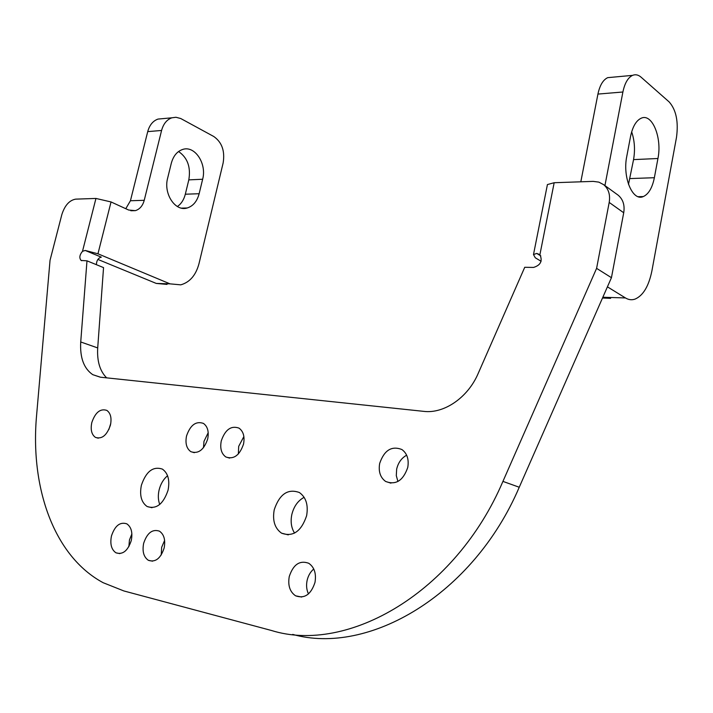 <?xml version="1.0" encoding="UTF-8"?>
<svg xmlns="http://www.w3.org/2000/svg" width="713" height="713" viewBox="0 0 713 713"><rect width="100%" height="100%" fill="white"/><g stroke="black" fill="none" stroke-linecap="round" stroke-linejoin="round"><path stroke-width="1.07" d="M167.011 284.407L156.263 283.426L170.015 283.854L97.948 253.792L111.041 201.948L95.952 198.446L75.649 199.141C69.384 200.264 64.776 205.415 61.835 214.595L50.044 260.281L36.621 415.011C29.982 487.059 53.6 556.069 103.153 582.708L123.875 590.952L271.537 630.515C347.596 654.231 455.473 592.726 502.932 481.391L596.594 268.355L609.196 202.43L623.715 212.759C624.918 205.264 623.082 199.417 618.207 195.228L617.11 194.435M111.041 201.948L128.688 210.041L135.39 210.638C139.775 209.239 142.716 205.799 144.231 200.308L161.584 130.461C163.393 123.839 166.824 119.615 171.878 117.805L175.968 117.271L180.737 118.518L213.775 136.504C221.957 142.261 225.076 151.094 223.133 162.983L198.972 263.757C195.861 275.271 189.792 282.295 180.763 284.844L170.015 283.854M125.791 208.704L130.434 200.745L144.231 200.308M162.938 118.625L158.001 119.08C152.956 120.88 149.525 125.06 147.716 131.62L130.434 200.745M609.196 202.43C610.426 194.818 608.59 188.909 603.697 184.694L598.849 182.127L593.18 181.378L554.17 182.724L547.424 184.56L547.112 186.155M604.927 185.585L622.895 92.004L597.931 94.08L580.819 181.806M597.931 94.08C599.793 85.337 603.046 79.865 607.699 77.655L612.2 77.245M622.895 92.004C624.748 83.136 627.975 77.592 632.574 75.364C635.479 74.188 638.304 74.785 641.058 77.164L669.168 101.932C676.156 109.855 678.598 121.665 676.494 137.368L651.905 270.86C648.785 286.18 643.162 295.601 635.033 299.112C631.78 300.226 628.59 299.843 625.461 297.945L607.423 286.84M602.503 298.007L610.631 298.346M292.713 634.401C368.371 655.791 473.191 595.177 519.242 487.246L611.442 277.696L596.594 268.355M611.442 277.696L623.715 212.759M106.656 377.863C99.909 371.116 96.932 361.143 97.708 347.926L103.545 267.607L86.986 260.833L80.729 341.973C79.838 357.65 83.849 368.541 92.761 374.664L100.292 377.186L423.78 411.365C443.976 413.914 467.88 397.667 478.165 373.496L524.732 267.295L533.556 267.428C540.641 265.236 542.762 260.985 539.91 254.657L536.737 253.427L533.493 254.559L535.276 257.776L541.096 261.279M96.38 264.675C96.603 260.45 98.251 257.946 101.326 257.152L85.203 250.45L82.494 251.324L95.952 198.446M86.986 260.833L81.095 260.441C79.09 257.919 79.553 254.88 82.494 251.324M156.263 283.426L97.886 259.425M97.948 253.792L85.203 250.45M167.644 178.125L171.289 163.33C173.295 155.987 177.082 151.361 182.671 149.454C194.818 145.176 206.966 163.687 202.644 179.248L199.141 193.722C197.091 201.36 193.116 206.11 187.207 207.982C175.38 211.895 163.268 193.802 167.644 178.125M631.665 131.843C634.615 140.559 635.247 149.81 633.554 159.614L628.492 184.355M177.377 206.52C181.254 203.847 183.901 199.738 185.318 194.212L188.811 179.872C190.941 167.145 187.528 157.698 178.571 151.521M626.789 156.272L630.542 136.495C632.591 126.691 636.139 120.595 641.183 118.215C652.181 112.895 662.27 137.912 657.939 158.5L654.365 177.715C652.306 187.849 648.616 194.141 643.304 196.565C632.654 201.699 622.342 177.279 626.789 156.272M110.791 423.335L108.848 429.565M91.817 422.524C90.355 429.609 91.558 434.565 95.417 437.372C101.888 439.44 106.888 435.376 110.417 425.171C111.843 418.103 110.649 413.175 106.843 410.394C100.337 408.308 95.328 412.355 91.817 422.524M243.882 436.543L238.686 446.356L238.374 453.967M221.271 440.919C219.854 448.379 221.387 453.726 225.843 456.971C233.721 459.716 239.613 455.42 243.525 444.083C244.898 436.65 243.383 431.329 238.998 428.121C231.074 425.34 225.156 429.609 221.271 440.919M406.651 455.197C401.517 458.04 398.193 462.684 396.66 469.127L396.294 475.616L397.916 481.498M379.673 463.423C378.3 471.525 380.287 477.541 385.635 481.462C395.804 485.339 403.184 480.66 407.765 467.416C409.084 459.359 407.132 453.388 401.891 449.52C391.642 445.572 384.236 450.206 379.673 463.423M208.205 432.684L203.98 441.347L203.49 447.719M186.53 435.982C185.113 443.317 186.548 448.539 190.826 451.659C198.276 454.199 203.9 449.974 207.688 438.985C209.069 431.677 207.652 426.481 203.437 423.406C195.941 420.83 190.309 425.028 186.53 435.982M167.564 475.758C163.473 479.136 160.657 483.86 159.115 489.92C157.903 495.277 158.108 500.125 159.739 504.465M141.379 485.286C139.427 495.312 141.334 502.389 147.119 506.515C156.361 509.554 163.339 504.118 168.063 490.196C169.952 480.205 168.063 473.174 162.404 469.118C153.09 466.026 146.085 471.409 141.379 485.286M274.229 509.768C272.321 520.526 274.763 528.324 281.564 533.172C292.972 537.237 301.323 531.426 306.617 515.731C308.444 505.027 306.046 497.3 299.398 492.531C287.892 488.378 279.496 494.127 274.229 509.768M164.142 548.03C165.63 540.026 164.061 534.394 159.454 531.158C152.395 528.841 147.119 532.905 143.643 543.359C142.119 551.39 143.696 557.04 148.375 560.32C155.398 562.61 160.657 558.511 164.142 548.03M131.281 540.543C132.796 532.558 131.308 526.996 126.825 523.841C120.016 521.649 114.891 525.704 111.451 536.024C109.9 544.019 111.397 549.616 115.943 552.807C122.716 554.972 127.823 550.882 131.281 540.543M314.986 582.414C316.438 573.582 314.362 567.2 308.756 563.279C299.736 560.044 293.239 564.473 289.255 576.55C287.749 585.418 289.852 591.835 295.574 595.81C304.522 598.982 311.002 594.517 314.986 582.414M294.558 533.101C291.287 527.878 290.378 521.684 291.831 514.51C293.854 506.373 297.963 500.642 304.139 497.317M161.227 554.99L161.664 547.308L164.623 540.374M128.875 546.639L129.454 539.973L131.887 533.885M308.471 593.92C306.554 589.874 306.1 585.382 307.107 580.444C308.221 575.632 310.44 571.817 313.756 569.001M147.716 131.62L161.584 130.461M602.841 297.25L625.461 297.945M97.708 347.926L80.729 341.973M519.242 487.246L502.932 481.391M536.737 253.427L540.793 255.878M554.17 182.724L539.91 254.657M629.971 178.571L654.365 177.715M633.554 159.614L657.939 158.5M185.318 194.212L199.141 193.722M188.811 179.872L202.644 179.248M130.809 210.745L135.39 210.638M158.001 119.08L171.878 117.805M603.697 184.694L618.207 195.228M632.574 75.364L607.699 77.655M100.471 377.204L92.761 374.664M81.095 260.441L81.763 260.717M547.424 184.56L533.493 254.559M638.197 196.69L643.304 196.565M181.476 208.125L187.207 207.982M98.26 438.192L95.417 437.372M229.613 458.111L225.843 456.971M390.92 483.156L385.635 481.462M194.319 452.693L190.826 451.659M151.994 507.718L147.119 506.515M301.706 597.057L295.574 595.81M119.837 553.618L115.943 552.807M152.546 561.184L148.375 560.32M288.284 534.866L281.564 533.172"/></g></svg>
